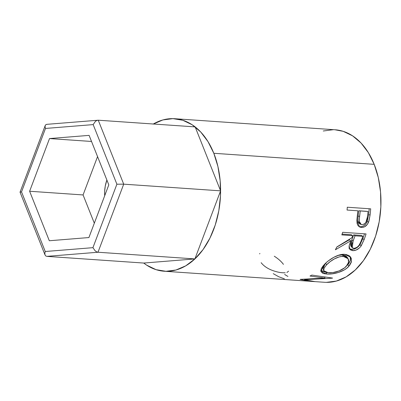 <?xml version="1.0" encoding="UTF-8"?>
<svg xmlns="http://www.w3.org/2000/svg" width="401" height="401" viewBox="0 0 401 401"><rect width="100%" height="100%" fill="white"/><g stroke="black" fill="none" stroke-linecap="round" stroke-linejoin="round"><path stroke-width="0.6" d="M104.691 195.753A26.977 18 93.9 0 1 106.882 180.039L105.242 186.189L104.656 191.437L104.691 195.753M312.434 281.452L324.554 282.289A76.441 51.007 -86.1 0 0 372.699 243.928A76.441 51.007 -86.1 0 0 374.188 164.34L213.818 153.282L217.928 166.56L220.179 180.931L220.48 195.838L218.816 210.715L215.257 224.986L209.939 238.099L203.061 249.562L194.891 258.921L143.738 263.051L46.847 256.369L97.999 252.239L194.891 258.921L97.999 252.239L123.709 184.164L220.6 190.846L194.891 258.921L220.6 190.846L123.709 184.164L98.255 120.21L195.147 126.891L220.6 190.846L195.147 126.891L98.255 120.21L96.847 120.475L95.383 121.403L93.172 124.606L45.488 128.45L21.529 191.909L45.248 251.512L92.932 247.668L116.891 184.214L93.172 124.606L116.891 184.214L123.709 184.164L98.255 120.21L96.847 120.475L95.383 121.403L93.172 124.606L45.488 128.45L45.082 126.806L45.488 128.45L21.529 191.909L20.456 192.034L21.529 191.909L45.248 251.512L44.837 253.302L44.992 254.851L45.699 255.928L46.847 256.369L143.738 263.051L194.891 258.921L185.743 265.828L175.974 270.008L165.949 271.307L156.059 269.667L146.686 265.161L143.733 263.051A76.441 51.007 93.9 0 0 164.184 271.231L309.336 281.211L300.103 279.427A76.441 51.007 -86.1 0 0 300.529 279.342L324.93 278.104L310.013 276.033A76.441 51.007 -86.1 0 0 311.838 275.076L332.554 278.058A76.441 51.007 93.9 0 1 332.294 278.179L304.529 279.672L315.056 281.627A76.441 51.007 93.9 0 1 314.78 281.612L304.489 280.89L314.78 281.612A76.441 51.007 -86.1 0 0 315.056 281.627L304.529 279.672L304.509 279.251L304.529 279.672L332.294 278.179A76.441 51.007 -86.1 0 0 332.554 278.058L311.838 275.076A76.441 51.007 -86.1 0 1 310.013 276.033L324.93 278.104L300.529 279.342A76.441 51.007 -86.1 0 1 300.103 279.427L309.336 281.211L309.356 280.84L309.336 281.211L290.499 279.933M88.907 237.552L49.313 240.75L29.619 191.252L49.513 138.566L89.107 135.373L108.801 184.866L88.907 237.552L49.313 240.75L29.619 191.252L83.077 194.941L94.325 223.207L83.077 194.941L29.619 191.252L49.513 138.566L91.528 141.463L49.513 138.566L89.107 135.373L108.801 184.866L88.907 237.552M47.102 124.34L45.955 124.581L45.248 125.448L45.082 126.806M46.742 124.34L98.255 120.21M46.847 256.369L97.999 252.239L123.709 184.164L116.891 184.214L92.932 247.668L95.132 250.805L96.591 251.823L97.999 252.239L96.591 251.823L95.132 250.805L92.932 247.668L45.248 251.512L44.837 253.302L44.992 254.851L45.744 255.963M44.992 254.851L20.05 192.189L20.456 192.034L20.05 192.174L20.381 192.31L20.05 192.174L45.238 125.473L46 124.556M97.553 156.601L83.077 194.941L97.553 156.601M153.322 124.009A76.441 51.007 93.9 0 1 174.701 118.711A76.441 51.007 93.9 0 1 213.818 153.282A76.441 51.007 93.9 0 1 212.329 232.871A76.441 51.007 93.9 0 1 164.184 271.231M356.925 219.237L356.83 220.941L359.617 226.971L361.461 227.412L360.053 226.75L362.118 226.555L364.168 225.552L365.938 223.793L367.191 221.512C365.542 225.131 363.161 226.876 360.053 226.75L361.461 227.412C364.574 227.532 366.965 225.728 368.639 222.004L367.191 221.512L368.609 214.695A74.19 49.503 -86.1 0 0 369.181 208.736A74.19 49.503 93.9 0 1 368.609 214.695L370.088 214.981L368.609 214.695L367.191 221.512L368.639 222.004L370.088 214.981A76.441 51.007 -86.1 0 0 370.674 208.841L347.291 207.227L370.674 208.841A76.441 51.007 93.9 0 1 370.088 214.981L368.915 221.192L367.371 224.354L364.579 226.796L362.484 227.402L360.93 227.357L359.517 226.921L357.988 225.583L357.085 223.487L356.865 219.943L357.622 213.026A76.441 51.007 -86.1 0 0 357.852 210.786L347.06 210.044A76.441 51.007 -86.1 0 0 347.291 207.227A76.441 51.007 -86.1 0 1 347.06 210.044L357.852 210.786A76.441 51.007 -86.1 0 1 357.622 213.026M349.015 248.435L350.138 249.041L352.053 249.317L353.727 249.126L356.063 248.224L358.243 246.67L359.983 244.64L362.8 238.64A74.19 49.503 -86.1 0 0 364.469 233.808A74.19 49.503 93.9 0 1 362.8 238.64L364.103 239.648A76.441 51.007 -86.1 0 0 366.058 233.918L342.67 232.304L366.058 233.918A76.441 51.007 93.9 0 1 364.103 239.648L360.82 246.384L359.441 247.923L356.058 250.099L352.68 250.645L350.178 249.758L349.086 247.467L349.136 245.938L350.72 240.831L335.376 249.783A76.441 51.007 -86.1 0 0 336.845 246.956L351.903 237.723A76.441 51.007 -86.1 0 0 352.624 235.648L341.832 234.901A76.441 51.007 -86.1 0 0 342.67 232.304A76.441 51.007 -86.1 0 1 341.832 234.901L352.624 235.648L351.291 234.73L342.103 234.094L351.291 234.73L352.624 235.648A76.441 51.007 -86.1 0 1 351.903 237.723L336.845 246.956A76.441 51.007 -86.1 0 1 335.376 249.783L350.72 240.831L349.181 245.668L349.878 249.462L352.68 250.645C355.918 250.745 358.76 249.141 361.211 245.828L364.103 239.648L362.8 238.64L359.983 244.64L361.211 245.828L359.983 244.64C357.572 247.858 354.755 249.407 351.532 249.297L352.68 250.645L351.532 249.297L349.386 248.695M349.647 265.347L346.76 268.234L344.274 269.933L338.359 272.479L332.113 273.848L327.868 274.078L324.369 273.738L322.604 273.196L320.835 271.302L321.326 268.449L323.216 265.763L326.063 262.82L328.389 260.845L333.782 257.327L339.507 254.936L342.248 254.404L345.963 254.48L348.945 255.567L350.384 256.815L351.296 258.399L351.286 262.264L349.647 265.347M326.319 282.364L336.344 281.066L346.118 276.885L355.266 269.978L363.431 260.62L370.308 249.156L375.627 236.044L379.191 221.773L380.85 206.896L380.549 191.989L378.303 177.618L374.188 164.34L368.374 152.666L361.075 143.042L352.574 135.839L343.196 131.333L334.94 129.764M333.306 129.693L323.286 130.992M153.142 124.115L162.911 119.934L172.936 118.636L182.826 120.275L192.199 124.781L200.7 131.984L207.999 141.608L213.818 153.282L374.188 164.34A76.441 51.007 -86.1 0 0 335.071 129.769L174.701 118.711M283.442 264.354C281.181 261.362 278.134 258.655 274.304 256.229M259.582 253.868L259.903 253.452M285.201 272.785L282.715 272.765C279.577 272.59 276.038 271.773 272.094 270.309C267.297 268.439 263.647 265.898 261.146 262.69M288.575 271.161L286.89 272.495M284.655 274.444A76.441 51.007 -86.1 0 0 287.908 276.419M273.256 273.662L278.7 276.735L284.384 278.825M324.75 276.956L324.93 278.104L324.75 276.956M326.599 274.023L326.188 272.479L326.599 274.023C332.985 274.655 344.168 271.798 348.805 266.339L351.466 261.542L350.73 257.267L344.79 254.344C338.404 253.617 328.725 259.557 324.078 264.795L320.87 271.412L326.599 274.023M324.685 271.838L320.75 270.284L322.043 271.166L324.89 271.868M350.173 256.575L350.394 260.429L347.973 264.545L348.805 266.339L347.973 264.545L346.89 265.612L348.785 263.582L350.349 260.59L350.173 256.575M323.016 268.469L323.522 266.048L325.316 263.527L323.071 268.665L323.752 270.69M347.05 257.061L342.419 254.921L345.086 255.522L346.499 256.434M338.113 255.377L342.419 254.921L338.118 255.372M326.018 265.472L326.539 264.891L325.707 263.096L326.539 264.891C330.304 260.655 338.243 255.868 343.462 256.45L342.419 254.921L343.462 256.45L348.108 258.73L348.594 262.279L346.329 266.254C342.509 270.61 333.617 273.332 328.354 272.805L323.752 270.685M349.436 239.758L350.72 240.831L349.436 239.758L336.79 247.071L349.436 239.758M353.687 234.896L361.486 235.432L353.687 234.896L351.812 239.903L353.687 234.896L355.025 235.813L353.687 234.896M351.005 246.334L350.429 244.56L351.812 239.903L351.055 246.389L352.273 247.678M353.877 248.354L352.284 247.688L353.091 240.971L351.812 239.903L353.091 240.971L355.025 235.813L362.82 236.349L361.486 235.432L362.82 236.349L355.025 235.813L351.822 244.62L351.762 246.79L352.198 247.592L352.92 248.129L354.409 248.349L357.266 247.171L359.121 245.176L360.87 241.633A76.441 51.007 -86.1 0 0 362.82 236.349A76.441 51.007 -86.1 0 1 360.87 241.633C359.652 245.577 357.321 247.818 353.877 248.354M358.765 210.766L366.559 211.302L358.765 210.766L358.083 216.064L358.765 210.766L360.253 210.951L358.765 210.766M358.835 223.307L357.832 221.302L358.083 216.064L357.747 220.735L359.752 223.918L361.201 224.505L359.201 221.222L359.557 216.41L358.083 216.064L359.557 216.41L360.253 210.951L368.048 211.487L360.253 210.951L359.166 220.505L359.637 222.956L361.09 224.46L362.078 224.7L361.201 224.505M367.366 217.197A76.441 51.007 -86.1 0 0 368.048 211.487A76.441 51.007 -86.1 0 1 367.366 217.197C367.07 221.568 365.311 224.069 362.078 224.7L364.143 224.144L365.897 222.36L367.366 217.197M344.424 256.56L341.391 256.495L339.141 256.926L334.449 258.866L330.043 261.698L326.539 264.891L324.264 267.933L323.682 270.419L324.143 271.362L325.096 272.078L327.396 272.71L332.84 272.61L339.141 270.906L344.654 267.798L347.602 264.62L348.735 261.317L348.589 259.798L347.517 257.998L346.118 257.061L344.424 256.56M347.166 257.231L348.113 258.725"/></g></svg>
